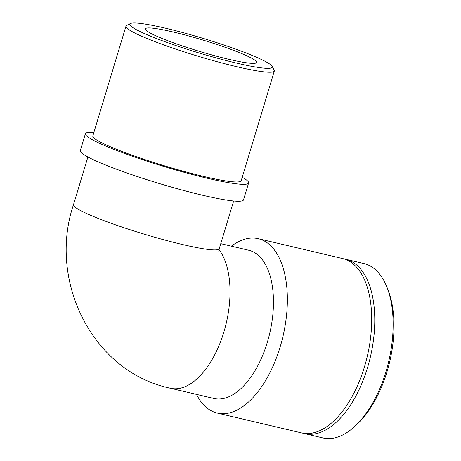 <?xml version="1.0" encoding="UTF-8"?>
<svg xmlns="http://www.w3.org/2000/svg" width="461" height="461" viewBox="0 0 461 461"><rect width="100%" height="100%" fill="white"/><g stroke="black" fill="none" stroke-linecap="round" stroke-linejoin="round"><path stroke-width="0.69" d="M262.949 60.224A74.394 7.566 -163.2 0 1 272.099 66.298A74.394 7.566 -163.2 0 1 198.847 52.894A74.394 7.566 -163.2 0 1 130.411 23.523A74.394 7.566 -163.2 0 1 187.42 33.832A74.394 7.566 -163.2 0 1 262.949 60.224M130.411 23.523L126.579 25.551A77.488 7.883 16.8 0 0 125.957 26.202A77.488 7.883 16.8 0 0 197.861 56.15A77.488 7.883 16.8 0 0 274.324 71A77.488 7.883 16.8 0 0 274.168 70.112L272.099 66.298M274.324 71L241.189 180.741A77.488 7.883 -163.2 0 1 164.727 165.891A77.488 7.883 -163.2 0 1 92.822 135.949L125.957 26.202M249.401 57.037A58.121 5.912 -163.2 0 1 256.668 62.448A58.121 5.912 -163.2 0 1 199.325 51.309A58.121 5.912 -163.2 0 1 145.394 28.853A58.121 5.912 -163.2 0 1 187.615 35.653A58.121 5.912 -163.2 0 1 249.401 57.037M242.232 177.283A85.239 8.673 -163.2 0 1 248.606 182.982A85.239 8.673 -163.2 0 1 164.502 166.646A85.239 8.673 -163.2 0 1 85.406 133.707A85.239 8.673 -163.2 0 1 93.865 132.491M248.606 182.982L243.506 199.89A85.239 8.673 -163.2 0 1 159.397 183.553A85.239 8.673 -163.2 0 1 80.3 150.614L85.406 133.707M344.119 258.955A89.567 46.446 103.2 0 1 345.669 259.266L364.017 263.583A89.567 46.446 103.2 0 1 369.249 265.467A89.567 46.446 103.2 0 1 387.234 287.9A89.567 46.446 103.2 0 1 354.601 426.54A89.567 46.446 103.2 0 1 322.977 437.95L304.629 433.634A89.567 46.446 103.2 0 1 303.102 433.219M354.601 426.54L356.797 424.523A86.466 44.838 -76.8 0 0 388.3 290.684L387.234 287.9M345.669 259.266A89.567 46.446 103.2 0 1 350.902 261.151A89.567 46.446 103.2 0 1 369.054 362.265A89.567 46.446 103.2 0 1 304.629 433.634M220.773 243.667L248.727 250.248A76.128 39.479 103.2 0 1 253.175 251.85A76.128 39.479 103.2 0 1 268.602 337.798A76.128 39.479 103.2 0 1 213.841 398.46L170.397 388.237C92.448 371.958 47.702 280.812 73.483 204.707A76.128 7.745 -163.2 0 0 144.132 234.13A76.128 7.745 -163.2 0 0 219.246 248.715L218.831 251.458M231.364 246.162A89.567 46.446 103.2 0 1 258.258 238.689A89.567 46.446 103.2 0 1 263.49 240.579A89.567 46.446 103.2 0 1 281.648 341.693A89.567 46.446 103.2 0 1 217.217 413.056A89.567 46.446 103.2 0 1 196.484 394.374M258.258 238.689L342.592 258.54A89.567 46.446 103.2 0 1 347.825 260.425A89.567 46.446 103.2 0 1 365.976 361.539A89.567 46.446 103.2 0 1 301.552 432.908L217.217 413.056M219.021 249.591A76.128 39.479 103.2 0 1 221.989 337.844A76.128 39.479 103.2 0 1 170.461 388.248M87.895 156.982L73.483 204.707M233.658 200.99L219.246 248.715"/></g></svg>
